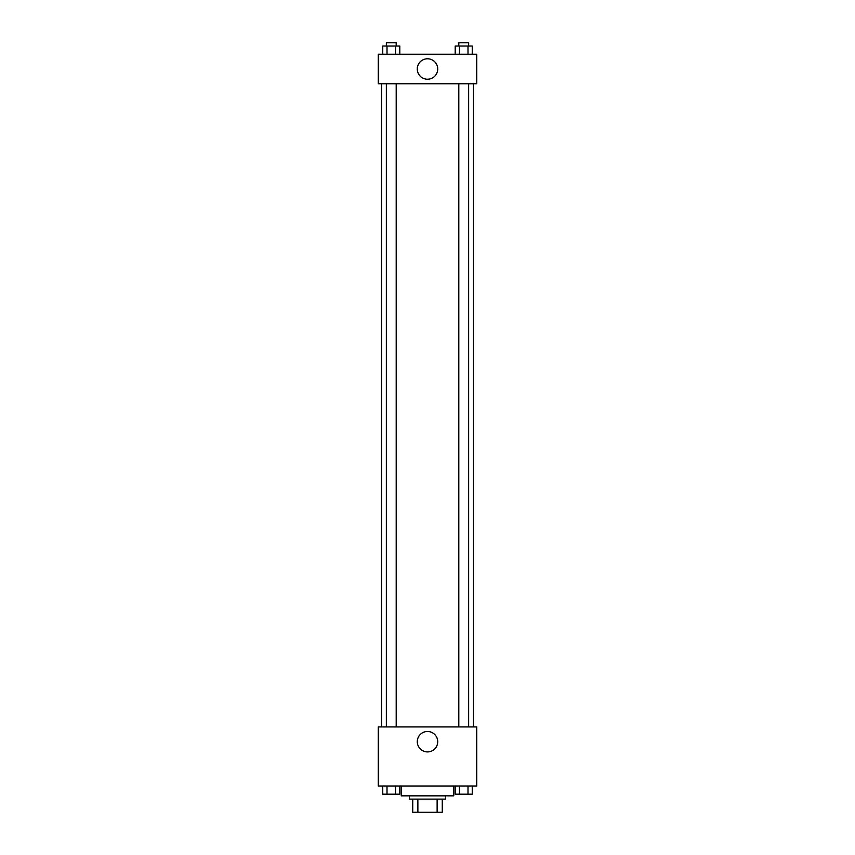 <?xml version="1.0" encoding="UTF-8"?>
<svg xmlns="http://www.w3.org/2000/svg" width="855" height="855" viewBox="0 0 855 855"><rect width="100%" height="100%" fill="white"/><g stroke="black" fill="none" stroke-linecap="round" stroke-linejoin="round"><path stroke-width="1.28" d="M437.129 799.126L437.129 812.25L412.73 812.25L412.73 799.126M437.129 812.25L442.27 812.25L442.27 799.126L442.27 812.25M445.551 795.845L445.551 799.126L409.449 799.126L409.449 795.845M417.871 799.126L417.871 812.25M401.252 786.002L401.252 795.845L453.749 795.845L453.749 786.002M476.727 786.002L378.273 786.002L378.273 726.932L476.727 726.932L476.727 786.002M427.5 751.919A10.217 10.217 0 0 1 418.651 736.593A10.217 10.217 0 0 1 436.349 736.593A10.217 10.217 0 0 1 427.5 751.919M473.446 83.769L473.446 726.932M458.804 726.932L458.804 83.769M396.196 83.769L396.196 726.932M476.727 83.769L378.273 83.769L378.273 54.239L476.727 54.239L476.727 83.769M437.717 68.999A10.217 10.217 0 0 1 422.391 77.848A10.217 10.217 0 0 1 422.391 60.149A10.217 10.217 0 0 1 437.717 68.999M472.249 54.239L472.249 46.031L455.202 46.031L455.202 54.239M467.995 46.031L467.995 54.239M459.466 46.031L459.466 54.239M458.804 46.031L458.804 42.75L468.647 42.75L468.647 46.031M399.798 54.239L399.798 46.031L382.751 46.031L382.751 54.239M395.534 46.031L395.534 54.239M387.005 46.031L387.005 54.239M386.353 46.031L386.353 42.75L396.196 42.75L396.196 46.031M472.249 786.002L472.249 794.199L455.202 794.199L455.202 786.002M467.995 786.002L467.995 794.199M459.466 786.002L459.466 794.199M468.647 794.199L458.804 794.199M399.798 786.002L399.798 794.199L382.751 794.199L382.751 786.002M395.534 786.002L395.534 794.199M387.005 786.002L387.005 794.199M396.196 794.199L386.353 794.199M381.554 83.769L381.554 726.932M468.647 726.932L468.647 83.769M386.353 83.769L386.353 726.932"/></g></svg>
